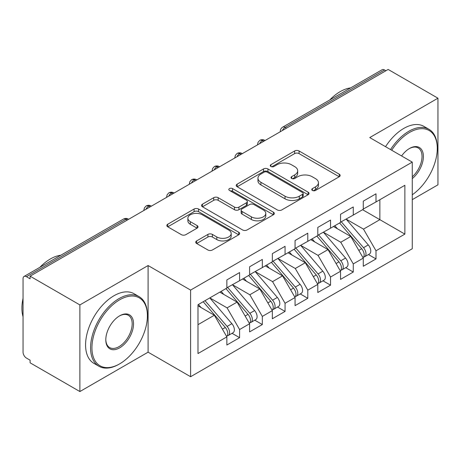 <?xml version="1.0" encoding="UTF-8"?>
<svg xmlns="http://www.w3.org/2000/svg" width="461" height="461" viewBox="0 0 461 461"><rect width="100%" height="100%" fill="white"/><g stroke="black" fill="none" stroke-linecap="round" stroke-linejoin="round"><path stroke-width="0.69" d="M312.408 190.439A2.207 1.274 0 0 0 315.531 190.439L339.238 176.753A3.158 1.821 0 0 0 340.166 175.462A3.158 1.821 0 0 0 339.238 174.172L299.074 150.983A3.158 1.821 0 0 0 294.614 150.983L270.901 164.669A2.207 1.274 0 0 0 270.255 165.574A2.207 1.274 0 0 0 270.901 166.473A2.207 1.274 0 0 0 274.024 166.473L277.096 164.704A10.096 5.832 0 0 1 291.375 164.704L294.723 166.634A10.096 5.832 0 0 1 297.679 170.76A10.096 5.832 0 0 1 294.723 174.88L291.652 176.655A2.207 1.274 0 0 0 291.006 177.554A2.207 1.274 0 0 0 291.652 178.459A2.207 1.274 0 0 0 294.781 178.459L297.846 176.684A10.096 5.832 0 0 1 312.126 176.684L315.474 178.62A10.096 5.832 0 0 1 318.436 182.74A10.096 5.832 0 0 1 315.474 186.866L312.408 188.635A2.207 1.274 0 0 0 311.763 189.534A2.207 1.274 0 0 0 312.408 190.439L312.408 188.635M196.645 240.913A3.158 1.821 0 0 0 195.723 242.198A3.158 1.821 0 0 0 196.645 243.489L207.917 249.995A3.158 1.821 0 0 0 212.377 249.995L238.712 234.793A3.158 1.821 0 0 0 239.634 233.502A3.158 1.821 0 0 0 238.712 232.211L198.541 209.023A3.158 1.821 0 0 0 194.081 209.023L167.746 224.225A3.158 1.821 0 0 0 166.824 225.515A3.158 1.821 0 0 0 167.746 226.8L181.363 234.661A3.158 1.821 0 0 0 185.823 234.661L197.095 228.155A3.158 1.821 0 0 0 198.017 226.87A3.158 1.821 0 0 0 197.095 225.579L190.341 221.683A8.442 4.875 0 0 1 187.869 218.237A8.442 4.875 0 0 1 193.084 213.731A8.442 4.875 0 0 1 202.281 214.791L228.725 230.056A8.442 4.875 0 0 1 231.197 233.502A8.442 4.875 0 0 1 225.988 238.003A8.442 4.875 0 0 1 216.785 236.948L212.377 234.407A3.158 1.821 0 0 0 207.917 234.407L196.645 240.913L196.645 243.489M412.261 199.653L437.95 184.826L437.95 98.193L388.162 69.45L30.098 276.174L30.098 278.801L26.461 276.704A4.823 2.783 -120 0 0 24.047 276.462A4.823 2.783 -120 0 0 23.05 278.669L23.05 352.175A4.823 2.783 -120 0 0 26.461 358.082L30.098 360.179L30.098 362.807L79.886 391.55L148.09 352.175L190.6 376.718L190.6 290.09L148.09 265.542L79.886 304.923L30.098 276.174M437.95 98.193L369.745 137.568L412.261 162.116L190.6 290.09M277.315 209.928A3.158 1.821 0 0 0 281.78 209.928L308.109 194.721A3.158 1.821 0 0 0 309.037 193.436A3.158 1.821 0 0 0 308.109 192.145L267.945 168.957A3.158 1.821 0 0 0 263.479 168.957L237.15 184.158A3.158 1.821 0 0 0 236.222 185.449A3.158 1.821 0 0 0 237.15 186.734L277.315 209.928M230.333 190.917A2.207 1.274 0 0 1 232.575 191.229L232.575 188.601L273.413 212.181A3.158 1.821 0 0 1 274.335 213.466A3.158 1.821 0 0 1 273.413 214.757L247.079 229.958A3.158 1.821 0 0 1 242.619 229.958L202.448 206.77L202.448 204.194A3.158 1.821 0 0 0 201.526 205.479A3.158 1.821 0 0 0 202.448 206.77M202.448 204.194L213.72 197.688A3.158 1.821 0 0 1 218.18 197.688L234.47 207.093A3.158 1.821 0 0 0 238.936 207.093L246.41 202.777A3.158 1.821 0 0 0 247.332 201.486A3.158 1.821 0 0 0 246.41 200.201L229.451 190.405A2.207 1.274 0 0 1 228.806 189.506A2.207 1.274 0 0 1 230.166 188.324A2.207 1.274 0 0 1 232.575 188.601M190.6 376.718L412.261 248.744L412.261 162.116M362.588 209.697L404.873 234.107L404.873 185.282L375.997 201.953L375.997 193.816L363.268 201.163L363.268 209.3L353.264 215.08L353.264 206.937L340.535 214.29L340.535 222.427L330.531 228.201L330.531 220.064L317.802 227.417L317.802 235.554L307.798 241.328L307.798 233.191L295.063 240.538L295.063 248.681L285.059 254.455L285.059 246.318L272.33 253.665L272.33 261.802L262.326 267.582L262.326 259.439L249.597 266.792L249.597 274.929L239.593 280.703L239.593 272.566L226.864 279.919L226.864 288.056L197.988 304.727L197.988 353.552L226.864 336.882L214.359 315.226L197.988 305.776M404.873 234.107L375.997 250.778L363.493 229.123L346.217 219.148M368.443 254.553L375.997 258.915L375.997 250.778M375.997 258.915L363.268 266.268L363.268 258.131L353.264 263.905L340.76 242.25L323.484 232.269M345.71 267.68L353.264 272.042L353.264 263.905M353.264 272.042L340.535 279.395L340.535 271.252L330.531 277.032L318.027 255.371L300.751 245.396M322.977 280.807L330.531 285.169L330.531 277.032M330.531 285.169L317.802 292.516L317.802 284.379L307.798 290.153L295.294 268.498L278.012 258.523M300.238 293.934L307.798 298.296L307.798 290.153M307.798 298.296L295.063 305.643L295.063 297.506L285.059 303.28L272.56 281.625L255.279 271.65M277.505 307.055L285.059 311.417L285.059 303.28M285.059 311.417L272.33 318.77L272.33 310.633L262.326 316.407L249.822 294.752L232.546 284.771M254.772 320.182L262.326 324.544L262.326 316.407M262.326 324.544L249.597 331.897L249.597 323.755L239.593 329.534L227.089 307.873L209.813 297.898M232.039 333.309L239.593 337.671L239.593 329.534M239.593 337.671L226.864 345.018L226.864 336.882M226.864 287.791L239.593 280.703M197.988 324.677L214.359 315.226M249.597 274.67L262.326 267.582M227.089 307.873L237.092 302.099L219.816 292.124M249.597 323.755L237.092 302.099M272.33 261.543L285.059 254.455M249.822 294.752L259.825 288.972L242.549 278.997M272.33 310.633L259.825 288.972M295.063 248.416L307.798 241.328M272.56 281.625L282.564 275.851L265.282 265.876M295.063 297.506L282.564 275.851M317.802 235.289L330.531 228.201M295.294 268.498L305.297 262.724L288.016 252.749M317.802 284.379L305.297 262.724M340.535 222.167L353.264 215.08M318.027 255.371L328.03 249.597L310.754 239.622M340.535 271.252L328.03 249.597M385.886 70.764L384.526 69.974L285.117 127.369L286.483 128.152M282.391 130.515A4.823 2.783 120 0 1 285.117 127.369A4.823 2.783 60 0 0 282.708 127.127L382.111 69.738A4.823 2.783 60 0 1 384.526 69.974M363.268 209.04L375.997 201.953M363.493 229.123L379.864 219.672L379.864 199.722L404.873 185.282M340.76 242.25L350.763 236.47L333.487 226.495M363.268 258.131L350.763 236.47M79.886 304.923L79.886 391.55M148.09 352.175L148.09 265.542M263.634 141.343L262.269 140.559A4.823 2.783 -120 0 0 259.86 140.317A4.823 2.783 -120 0 0 259.802 140.351L258.114 142.184L257.561 144.426A4.823 2.783 0 0 0 257.607 144.823M240.901 154.47L239.536 153.68A4.823 2.783 -120 0 0 237.127 153.444A4.823 2.783 -120 0 0 237.069 153.478L235.381 155.305L234.828 157.553A4.823 2.783 0 0 0 234.874 157.95M218.168 167.597L216.803 166.807A4.823 2.783 -120 0 0 214.394 166.571A4.823 2.783 -120 0 0 214.336 166.605L212.648 168.432L212.095 170.679A4.823 2.783 0 0 0 212.141 171.077M195.435 180.724L194.069 179.934A4.823 2.783 -120 0 0 191.655 179.692A4.823 2.783 -120 0 0 191.603 179.727L189.915 181.559L189.356 183.806A4.823 2.783 0 0 0 189.408 184.198M172.696 193.845L171.336 193.061A4.823 2.783 -120 0 0 168.922 192.819A4.823 2.783 -120 0 0 168.864 192.854L167.176 194.686L166.623 196.928A4.823 2.783 0 0 0 166.675 197.325M149.963 206.972L148.598 206.182A4.823 2.783 -120 0 0 146.189 205.946A4.823 2.783 -120 0 0 146.131 205.981L144.443 207.807L143.89 210.055A4.823 2.783 0 0 0 143.936 210.452M313.29 190.75L315.474 189.488A10.096 5.832 0 0 0 318.436 185.368L318.436 182.74M297.679 170.76L297.679 173.382A10.096 5.832 0 0 1 294.723 177.508L292.539 178.77M339.198 176.776L299.074 153.611A3.158 1.821 0 0 0 294.614 153.611L271.783 166.79M308.069 194.749L267.945 171.578A3.158 1.821 0 0 0 263.479 171.578L237.19 186.757M302.531 194.335A2.207 1.274 0 0 0 303.182 193.436A2.207 1.274 0 0 0 302.531 192.531L267.276 172.178A2.207 1.274 0 0 0 264.153 172.178L260.914 174.045A10.096 5.832 0 0 0 257.958 178.165A10.096 5.832 0 0 0 260.914 182.291L285.013 196.202A10.096 5.832 0 0 0 299.298 196.202L302.531 194.335L302.531 196.962A2.207 1.274 0 0 0 303.182 196.058L303.182 193.436M257.958 178.165L257.958 180.793A10.096 5.832 0 0 0 260.914 184.913L260.914 182.291M302.531 196.962L299.298 198.829A10.096 5.832 0 0 1 285.013 198.829L260.914 184.913M202.488 206.793L213.72 200.31L213.72 197.688M247.332 201.486L247.332 204.114A3.158 1.821 0 0 1 246.41 205.399L238.936 209.715A3.158 1.821 0 0 1 234.47 209.715L218.18 200.31A3.158 1.821 0 0 0 213.72 200.31M232.575 191.229L273.367 214.78M251.378 216.849A8.442 4.875 0 0 0 260.574 217.909A8.442 4.875 0 0 0 265.784 213.403A8.442 4.875 0 0 0 263.312 209.957L253.999 204.58A3.158 1.821 0 0 0 249.534 204.58L242.06 208.896A3.158 1.821 0 0 0 241.132 210.181A3.158 1.821 0 0 0 242.06 211.472L251.378 216.849L251.378 219.476A8.442 4.875 0 0 0 260.574 220.531A8.442 4.875 0 0 0 265.784 216.03L265.784 213.403M241.132 210.181L241.132 212.809A3.158 1.821 0 0 0 242.06 214.094L242.06 211.472M251.378 219.476L242.06 214.094M231.197 233.502L231.197 236.13A8.442 4.875 0 0 1 225.988 240.63A8.442 4.875 0 0 1 216.785 239.576L212.377 237.029A3.158 1.821 0 0 0 207.917 237.029L196.691 243.512M187.869 218.237L187.869 220.859A8.442 4.875 0 0 0 190.341 224.305L190.341 221.683M197.049 228.178L190.341 224.305M238.671 234.816L198.541 211.651A3.158 1.821 0 0 0 194.081 211.651L167.792 226.829M341.417 221.92L363.516 247.684A6.431 3.711 60 0 1 365.994 253.792A6.431 3.711 60 0 1 364.663 256.737L369.44 253.982A6.431 3.711 -120 0 0 370.771 251.038A6.431 3.711 -120 0 0 368.287 244.924L346.188 219.165M364.663 256.737A6.431 3.711 60 0 1 363.625 257.036M339.596 222.968L361.695 248.733A6.431 3.711 60 0 1 364.178 254.841A6.431 3.711 60 0 1 363.009 257.682M337.44 228.783L334.819 225.729M318.678 235.047L340.777 260.805A6.431 3.711 60 0 1 343.261 266.919A6.431 3.711 60 0 1 341.929 269.864L346.707 267.103A6.431 3.711 -120 0 0 348.038 264.159A6.431 3.711 -120 0 0 345.554 258.051L323.455 232.286M341.929 269.864A6.431 3.711 60 0 1 340.892 270.158M316.863 236.095L338.962 261.854A6.431 3.711 60 0 1 341.445 267.968A6.431 3.711 60 0 1 340.276 270.809M314.707 241.904L312.085 238.85M295.945 248.168L318.044 273.932A6.431 3.711 60 0 1 320.528 280.046A6.431 3.711 60 0 1 319.196 282.985L323.968 280.23A6.431 3.711 -120 0 0 325.305 277.286A6.431 3.711 -120 0 0 322.821 271.177L300.722 245.413M319.196 282.985A6.431 3.711 60 0 1 318.153 283.285M294.124 249.222L316.229 274.981A6.431 3.711 60 0 1 318.707 281.095A6.431 3.711 60 0 1 317.543 283.93M291.974 255.031L289.352 251.977M273.212 261.295L295.311 287.059A6.431 3.711 60 0 1 297.794 293.167A6.431 3.711 60 0 1 296.463 296.112L301.235 293.357A6.431 3.711 -120 0 0 302.566 290.413A6.431 3.711 -120 0 0 300.082 284.299L277.983 258.54M296.463 296.112A6.431 3.711 60 0 1 295.42 296.411M271.391 262.344L293.49 288.108A6.431 3.711 60 0 1 295.974 294.222A6.431 3.711 60 0 1 294.804 297.057M269.236 268.158L266.619 265.104M250.479 274.422L272.578 300.186A6.431 3.711 60 0 1 275.061 306.294A6.431 3.711 60 0 1 273.725 309.239L278.502 306.484A6.431 3.711 -120 0 0 279.833 303.54A6.431 3.711 -120 0 0 277.349 297.426L255.25 271.667M273.725 309.239A6.431 3.711 60 0 1 272.687 309.538M248.658 275.471L270.757 301.235A6.431 3.711 60 0 1 273.24 307.343A6.431 3.711 60 0 1 272.071 310.184M246.502 281.285L243.886 278.225M412.261 194.773A39.225 22.647 120 0 0 437.27 148.465A39.225 22.647 120 0 0 409.529 132.451A39.225 22.647 120 0 0 391.7 150.246M390.536 149.571A40.188 23.206 -60 0 1 408.849 131.27A40.188 23.206 -60 0 1 428.943 129.282A40.188 23.206 -60 0 1 437.27 147.676L437.27 148.465M401.583 155.951A19.61 11.323 -60 0 1 409.529 148.465L409.529 148.465A19.61 11.323 -60 0 1 423.331 154.931A19.61 11.323 -60 0 1 412.261 178.603M329.724 99.979A40.188 23.206 -60 0 1 340.195 91.63A40.188 23.206 -60 0 1 350.66 87.895M385.534 146.684A40.188 23.206 -60 0 1 403.848 128.383A40.188 23.206 -60 0 1 423.941 126.395L428.943 129.282M412.261 176.822A18.647 10.764 120 0 0 421.585 160.676A18.647 10.764 120 0 0 418.173 147.935A18.647 10.764 120 0 0 409.189 148.673M118.99 364.248L119.67 363.856A39.225 22.647 120 0 0 147.405 315.814A39.225 22.647 120 0 0 119.67 299.8A39.225 22.647 120 0 0 91.935 347.842A39.225 22.647 120 0 0 119.67 363.856L118.99 364.248A40.188 23.206 -60 0 1 98.896 366.241A40.188 23.206 -60 0 1 92.736 334.035A40.188 23.206 -60 0 1 118.99 298.619A40.188 23.206 -60 0 1 139.084 296.63A40.188 23.206 -60 0 1 147.405 315.03L147.405 315.814M119.67 347.842A19.61 11.323 -60 0 1 105.805 339.838A19.61 11.323 -60 0 1 119.67 315.814L119.67 315.814A19.61 11.323 -60 0 1 133.54 323.824A19.61 11.323 -60 0 1 119.67 347.842M105.805 339.434A18.647 10.764 120 0 0 109.666 347.582A18.647 10.764 120 0 0 118.99 346.66A18.647 10.764 120 0 0 131.172 330.226A18.647 10.764 120 0 0 128.314 315.284A18.647 10.764 120 0 0 119.324 316.021M39.865 267.328A40.188 23.206 -60 0 1 50.33 258.984A40.188 23.206 -60 0 1 60.794 255.244M98.896 366.241L93.894 363.354A40.188 23.206 -60 0 1 87.734 331.148A40.188 23.206 -60 0 1 113.988 295.732A40.188 23.206 -60 0 1 134.082 293.743L139.084 296.63M23.05 316.736A40.188 23.206 -60 0 1 23.05 298.359M227.74 287.549L249.845 313.307A6.431 3.711 60 0 1 252.323 319.421A6.431 3.711 60 0 1 250.991 322.366L255.769 319.606A6.431 3.711 -120 0 0 257.1 316.661A6.431 3.711 -120 0 0 254.616 310.553L232.517 284.789M250.991 322.366A6.431 3.711 60 0 1 249.954 322.66M225.925 288.598L248.024 314.356A6.431 3.711 60 0 1 250.507 320.47A6.431 3.711 60 0 1 249.338 323.311M223.769 294.406L221.147 291.352M205.007 300.67L227.106 326.434A6.431 3.711 60 0 1 229.59 332.548A6.431 3.711 60 0 1 228.258 335.487L233.036 332.733A6.431 3.711 -120 0 0 234.367 329.788A6.431 3.711 -120 0 0 231.883 323.68L209.784 297.915M228.258 335.487A6.431 3.711 60 0 1 227.215 335.787M203.192 301.725L225.291 327.483A6.431 3.711 60 0 1 227.774 333.597A6.431 3.711 60 0 1 226.605 336.432M201.036 307.533L198.414 304.479M127.23 220.099L125.865 219.309L26.461 276.704M128.642 219.28L128.279 219.073A4.823 2.783 120 0 0 125.865 219.309A4.823 2.783 -120 0 0 123.456 219.073L24.047 276.462M265.046 140.53L264.683 140.317A4.823 2.783 120 0 0 262.269 140.559A4.823 2.783 120 0 0 259.652 143.642M280.294 131.725L280.294 131.304A4.823 2.783 0 0 0 280.346 131.696M242.313 153.657L241.95 153.444A4.823 2.783 120 0 0 239.536 153.68A4.823 2.783 120 0 0 236.919 156.769M219.58 166.778L219.211 166.571A4.823 2.783 120 0 0 216.803 166.807A4.823 2.783 120 0 0 214.186 169.896M196.847 179.905L196.478 179.692A4.823 2.783 120 0 0 194.069 179.934A4.823 2.783 120 0 0 191.453 183.017M174.108 193.032L173.745 192.819A4.823 2.783 120 0 0 171.336 193.061A4.823 2.783 120 0 0 168.72 196.144M151.375 206.159L151.012 205.946A4.823 2.783 120 0 0 148.598 206.182A4.823 2.783 120 0 0 145.981 209.271M315.474 189.488L315.474 186.866M291.652 178.459L291.652 176.655M294.723 177.508L294.723 174.88M270.901 166.473L270.901 164.669M294.614 153.611L294.614 150.983M299.074 153.611L299.074 150.983M339.238 176.753L339.238 174.172M237.15 186.734L237.15 184.158M263.479 171.578L263.479 168.957M267.945 171.578L267.945 168.957M308.109 194.721L308.109 192.145M285.013 198.829L285.013 196.202M299.298 198.829L299.298 196.202M218.18 200.31L218.18 197.688M234.47 209.715L234.47 207.093M238.936 209.715L238.936 207.093M246.41 205.399L246.41 202.777M273.413 214.757L273.413 212.181M207.917 237.029L207.917 234.407M212.377 237.029L212.377 234.407M216.785 239.576L216.785 236.948M197.095 228.155L197.095 225.579M167.746 226.8L167.746 224.225M194.081 211.651L194.081 209.023M198.541 211.651L198.541 209.023M238.712 234.793L238.712 232.211M361.695 248.733L358.808 250.398M368.287 244.924L363.516 247.684M338.962 261.854L336.069 263.525M345.554 258.051L340.777 260.805M316.229 274.981L313.336 276.652M322.821 271.177L318.044 273.932M293.49 288.108L290.603 289.779M300.082 284.299L295.311 287.059M270.757 301.235L267.87 302.9M277.349 297.426L272.578 300.186M248.024 314.356L245.131 316.027M254.616 310.553L249.845 313.307M225.291 327.483L222.398 329.154M231.883 323.68L227.106 326.434M264.683 140.317A4.823 4.823 0 0 0 259.86 140.317M282.708 127.127A4.823 4.823 0 0 0 280.294 131.304M241.95 153.444A4.823 4.823 0 0 0 237.127 153.444M257.561 144.426L257.561 144.852M219.211 166.571A4.823 4.823 0 0 0 214.394 166.571M234.828 157.553L234.828 157.979M196.478 179.692A4.823 4.823 0 0 0 191.655 179.692M212.095 170.679L212.095 171.1M173.745 192.819A4.823 4.823 0 0 0 168.922 192.819M189.356 183.806L189.356 184.227M151.012 205.946A4.823 4.823 0 0 0 146.189 205.946M166.623 196.928L166.623 197.354M128.279 219.073A4.823 4.823 0 0 0 123.456 219.073M143.89 210.055L143.89 210.481"/></g></svg>
